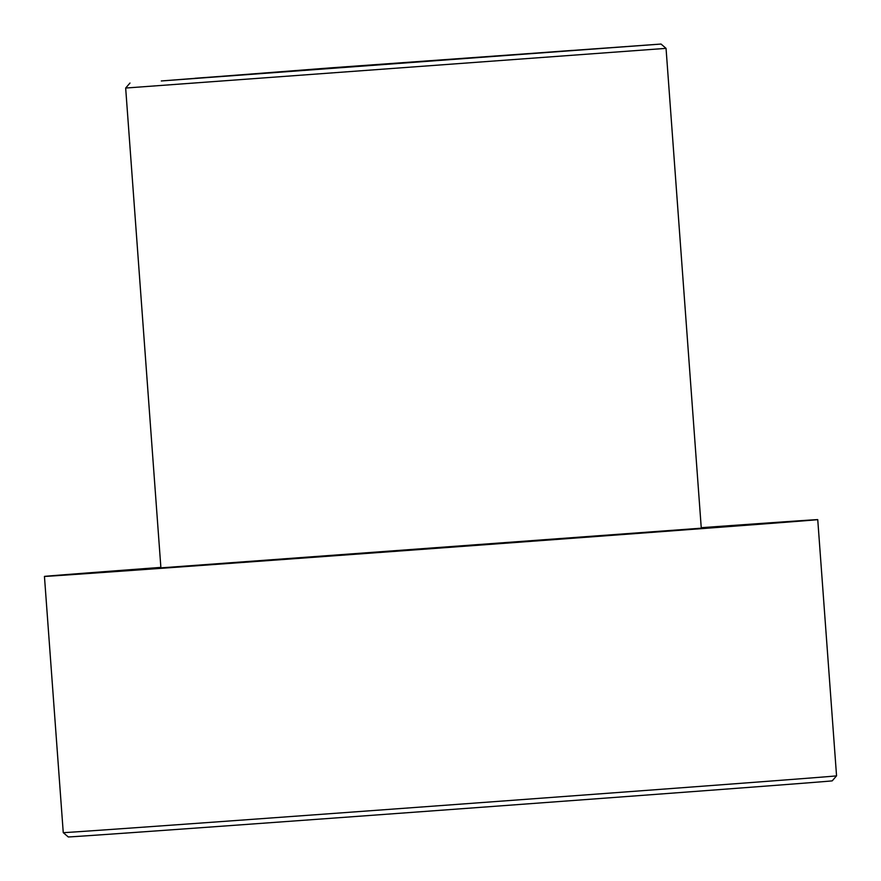 <?xml version="1.0" encoding="UTF-8"?>
<svg xmlns="http://www.w3.org/2000/svg" width="881" height="881" viewBox="0 0 881 881"><rect width="100%" height="100%" fill="white"/><g stroke="black" fill="none" stroke-linecap="round" stroke-linejoin="round"><path stroke-width="1.32" d="M127.778 570.26L79.554 573.817L127.778 570.26M607.317 535.571L559.105 539.128L607.317 535.571M572.198 50.404L195.208 78.255L572.198 50.404M161.3 80.964L661.047 44.05L331.245 67.815L161.3 80.964M666.047 48.367L125.664 88.045L160.904 567.871L701.276 528.182L666.047 48.367L661.047 44.05M832.237 780.841A383.015 0.672 175.8 0 1 542.707 802.756A383.015 0.672 175.8 0 1 113.308 833.955A383.015 0.672 175.8 0 1 68.255 836.95L63.256 832.633A387.695 0.672 -4.2 0 0 108.859 829.605A387.695 0.672 -4.2 0 0 543.5 798.021A387.695 0.672 -4.2 0 0 836.554 775.842L832.237 780.841M701.243 527.697A387.695 0.672 175.8 0 1 772.141 522.664A387.695 0.672 175.8 0 1 817.744 519.636A387.695 0.672 175.8 0 1 525.01 541.782A387.695 0.672 175.8 0 1 90.038 573.388A387.695 0.672 175.8 0 1 44.446 576.416A387.695 0.672 175.8 0 1 160.871 567.386M817.744 519.636L836.554 775.842M44.446 576.416L63.256 832.633M129.981 83.045L125.664 88.045"/></g></svg>
